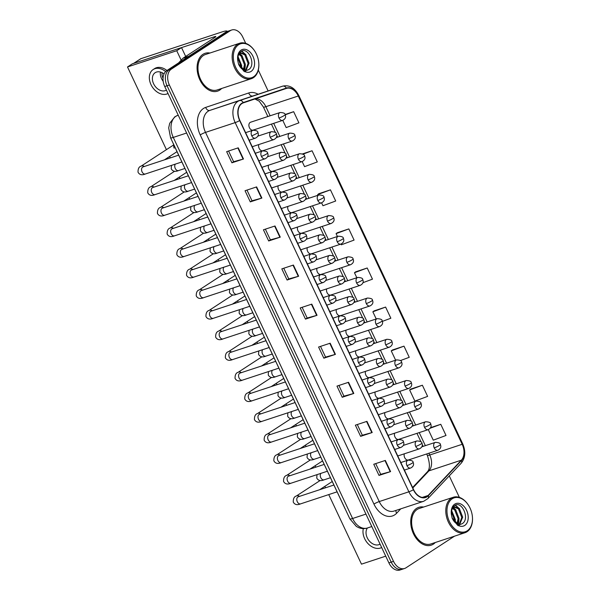 <?xml version="1.0" encoding="UTF-8"?>
<svg xmlns="http://www.w3.org/2000/svg" width="600" height="600" viewBox="0 0 600 600"><rect width="100%" height="100%" fill="white"/><g stroke="black" fill="none" stroke-linecap="round" stroke-linejoin="round"><path stroke-width="0.9" d="M253.155 130.118L282.69 120.382A4.147 2.812 71.8 0 1 278.993 118.005A4.147 2.812 71.8 0 1 279.638 112.725A4.147 2.812 71.8 0 1 280.087 112.5L250.56 122.235A4.147 2.812 71.8 0 0 250.103 122.46A4.147 2.812 71.8 0 0 249.315 127.403A4.147 2.812 71.8 0 0 253.155 130.118A4.147 2.812 71.8 0 0 253.605 129.9M394.59 433.207A4.147 2.812 71.8 0 0 395.393 437.722A4.147 2.812 71.8 0 0 398.678 439.373A4.147 2.812 71.8 0 0 399.135 439.155M384.893 412.59A4.147 2.812 71.8 0 0 385.688 417.105A4.147 2.812 71.8 0 0 388.98 418.755A4.147 2.812 71.8 0 0 389.43 418.537M375.188 391.972A4.147 2.812 71.8 0 0 375.983 396.487A4.147 2.812 71.8 0 0 379.275 398.138A4.147 2.812 71.8 0 0 379.733 397.92M365.49 371.355A4.147 2.812 71.8 0 0 366.285 375.87A4.147 2.812 71.8 0 0 369.577 377.52A4.147 2.812 71.8 0 0 370.028 377.303M355.785 350.737A4.147 2.812 71.8 0 0 356.58 355.252A4.147 2.812 71.8 0 0 359.873 356.903A4.147 2.812 71.8 0 0 360.33 356.685M346.087 330.12A4.147 2.812 71.8 0 0 346.882 334.635A4.147 2.812 71.8 0 0 350.175 336.285A4.147 2.812 71.8 0 0 350.625 336.067M336.382 309.502A4.147 2.812 71.8 0 0 337.178 314.017A4.147 2.812 71.8 0 0 340.47 315.668A4.147 2.812 71.8 0 0 340.92 315.45M326.685 288.885A4.147 2.812 71.8 0 0 327.48 293.407A4.147 2.812 71.8 0 0 330.772 295.058A4.147 2.812 71.8 0 0 331.222 294.832M316.98 268.267A4.147 2.812 71.8 0 0 317.775 272.79A4.147 2.812 71.8 0 0 321.067 274.44A4.147 2.812 71.8 0 0 321.517 274.215M307.275 247.65A4.147 2.812 71.8 0 0 308.077 252.173A4.147 2.812 71.8 0 0 311.362 253.822A4.147 2.812 71.8 0 0 311.82 253.605M297.577 227.032A4.147 2.812 71.8 0 0 298.373 231.555A4.147 2.812 71.8 0 0 301.665 233.205A4.147 2.812 71.8 0 0 302.115 232.987M287.873 206.415A4.147 2.812 71.8 0 0 288.675 210.938A4.147 2.812 71.8 0 0 291.96 212.587A4.147 2.812 71.8 0 0 292.418 212.37M278.175 185.805A4.147 2.812 71.8 0 0 278.97 190.32A4.147 2.812 71.8 0 0 282.263 191.97A4.147 2.812 71.8 0 0 282.712 191.752M268.47 165.188A4.147 2.812 71.8 0 0 269.265 169.703A4.147 2.812 71.8 0 0 272.558 171.352A4.147 2.812 71.8 0 0 273.015 171.135M258.772 144.57A4.147 2.812 71.8 0 0 259.567 149.085A4.147 2.812 71.8 0 0 262.86 150.735A4.147 2.812 71.8 0 0 263.31 150.517M404.295 453.825A4.147 2.812 71.8 0 0 405.09 458.34A4.147 2.812 71.8 0 0 408.382 459.99A4.147 2.812 71.8 0 0 408.832 459.772M345.457 509.482A12.442 8.438 -108.2 0 1 344.827 508.26L173.565 144.315A12.442 8.438 -108.2 0 1 173.025 143.04M433.388 544.11A19.913 13.5 71.8 0 0 435.285 542.505A19.913 13.5 71.8 0 1 433.388 544.11A19.913 13.5 71.8 0 1 431.213 545.16A19.913 13.5 71.8 0 0 433.388 544.11M423.6 507.045A19.913 13.5 71.8 0 0 418.748 507.338A19.913 13.5 71.8 0 0 416.572 508.388A19.913 13.5 71.8 0 0 412.763 532.14A19.913 13.5 71.8 0 0 431.213 545.16A19.913 13.5 71.8 0 1 412.763 532.14A19.913 13.5 71.8 0 1 416.572 508.388A19.913 13.5 71.8 0 1 418.748 507.338A19.913 13.5 71.8 0 1 423.6 507.045M219.743 90.09A19.913 13.5 71.8 0 0 221.64 88.485A19.913 13.5 71.8 0 1 219.743 90.09A19.913 13.5 71.8 0 1 217.567 91.14A19.913 13.5 71.8 0 0 219.743 90.09M209.955 53.025A19.913 13.5 71.8 0 0 205.103 53.318A19.913 13.5 71.8 0 0 202.928 54.36A19.913 13.5 71.8 0 0 199.118 78.12A19.913 13.5 71.8 0 0 217.567 91.14A19.913 13.5 71.8 0 1 199.118 78.12A19.913 13.5 71.8 0 1 202.928 54.36A19.913 13.5 71.8 0 1 205.103 53.318A19.913 13.5 71.8 0 1 209.955 53.025M426.87 496.522A13.275 9 -108.2 0 1 425.423 497.22A13.275 9 -108.2 0 1 413.588 489.623L239.865 120.45A13.275 9 -108.2 0 1 243.36 102.847L286.425 88.41A13.275 9 -108.2 0 1 286.455 88.395A13.275 9 -108.2 0 1 298.282 96L462.188 444.3A13.275 9 -108.2 0 1 461.355 460.17L428.115 495.472A13.275 9 -108.2 0 1 426.87 496.522M427.005 496.822A13.605 9.225 71.8 0 0 428.287 495.743L461.528 460.44A13.605 9.225 71.8 0 0 462.375 444.18L298.478 95.873A13.605 9.225 71.8 0 0 286.32 88.095L243.255 102.532A13.605 9.225 71.8 0 0 239.67 120.578L413.393 489.75A13.605 9.225 71.8 0 0 427.005 496.822M245.73 43.358L242.79 37.125A12.442 8.438 71.8 0 0 231.697 30L227.07 31.53A12.442 8.438 71.8 0 0 225.705 32.182L166.68 70.665L168.998 69.9A12.442 8.438 71.8 0 0 167.047 85.762L391.207 562.11A12.442 8.438 71.8 0 0 402.3 569.235A12.442 8.438 71.8 0 1 391.207 562.11L167.047 85.762A12.442 8.438 71.8 0 1 168.998 69.9L228.022 31.418L168.998 69.9L171.315 69.142A12.442 8.438 71.8 0 0 169.365 84.998L393.518 561.345A12.442 8.438 71.8 0 0 404.618 568.47A12.442 8.438 71.8 0 0 405.975 567.817L454.53 536.16M229.38 30.765A12.442 8.438 71.8 0 0 228.022 31.418A12.442 8.438 71.8 0 1 229.38 30.765M238.23 147.833L226.65 151.65L231.907 162.81L243.487 158.993L238.23 147.833M228.585 151.012L233.618 161.715L243.112 159.105A3.315 0.435 -25.2 0 0 243.487 158.993M233.61 161.7L231.907 162.81M256.62 186.907L245.04 190.725L250.29 201.885L261.877 198.067L256.62 186.907M246.968 190.087L252.007 200.79L261.502 198.18A3.315 0.435 -25.2 0 0 261.877 198.067M252 200.775L250.29 201.885M275.01 225.983L263.43 229.8L268.68 240.96L280.26 237.142L275.01 225.983M265.358 229.163L270.397 239.865L279.892 237.255A3.315 0.435 -25.2 0 0 280.26 237.142M270.39 239.85L268.68 240.96M293.4 265.058L281.812 268.875L287.07 280.035L298.65 276.218L293.4 265.058M283.748 268.237L288.78 278.94L298.275 276.337A3.315 0.435 -25.2 0 0 298.65 276.218M288.772 278.925L287.07 280.035M385.335 460.433L373.755 464.25L379.005 475.418L390.585 471.6L385.335 460.433M375.683 463.612L380.722 474.315L390.217 471.713A3.315 0.435 -25.2 0 0 390.585 471.6M380.715 474.308L379.005 475.418M366.945 421.357L355.365 425.175L360.623 436.342L372.202 432.525L366.945 421.357M357.293 424.537L362.332 435.24L371.827 432.638A3.315 0.435 -25.2 0 0 372.202 432.525M362.325 435.225L360.623 436.342M348.562 382.282L336.975 386.1L342.233 397.268L353.812 393.45L348.562 382.282M338.91 385.463L343.942 396.165L353.438 393.562A3.315 0.435 -25.2 0 0 353.812 393.45M343.935 396.15L342.233 397.268M330.173 343.207L318.593 347.025L323.843 358.192L335.423 354.375L330.173 343.207M320.52 346.388L325.56 357.09L335.055 354.487A3.315 0.435 -25.2 0 0 335.423 354.375M325.553 357.075L323.843 358.192M311.782 304.132L300.202 307.95L305.46 319.118L317.04 315.3L311.782 304.132M302.13 307.312L307.17 318.015L316.665 315.413A3.315 0.435 -25.2 0 0 317.04 315.3M307.163 318L305.46 319.118M459.375 497.385L449.265 475.897M268.118 90.945L258.3 70.073M231.697 30A12.442 8.438 71.8 0 0 230.34 30.652L171.315 69.142M321.577 202.822L322.95 205.733L335.692 201.007L330.442 189.84L318.877 193.695M302.175 161.587L304.56 166.657L317.303 161.933L312.053 150.765L302.528 153.907M282.772 120.352L286.17 127.583L298.92 122.858L293.663 111.69L285.067 114.525M382.365 321.382L390.855 318.233L385.605 307.072L374.04 310.92M400.38 360.593L409.245 357.308L403.987 346.147L392.423 349.995M422.377 385.222L409.635 389.947L414.885 401.107L427.627 396.382L422.377 385.222L410.812 389.07M428.295 429.607L433.275 440.183L446.018 435.465L440.768 424.298L430.575 427.658M340.98 244.058L341.332 244.808L354.082 240.083L348.825 228.915L337.26 232.77M362.94 282.69L372.465 279.157L367.215 267.998L355.65 271.845M367.215 267.998L354.465 272.722L356.827 277.733M354.465 272.722L355.748 271.77M385.605 307.072L372.855 311.798L376.23 318.96M372.855 311.798L374.138 310.853M403.987 346.147L391.245 350.873L395.632 360.195M391.245 350.873L392.52 349.928M409.635 389.947L410.91 389.002M440.768 424.298L430.222 428.205M348.825 228.915L336.082 233.64L337.425 236.498M336.082 233.64L337.358 232.695M330.442 189.84L317.692 194.565L318.022 195.263M317.692 194.565L318.975 193.62M312.053 150.765L302.955 154.14M293.663 111.69L285.21 114.825M166.68 70.665A12.442 8.438 71.8 0 0 164.738 86.52L388.89 562.875A12.442 8.438 71.8 0 0 399.982 570L404.618 568.47M227.1 31.515A16.59 2.16 -25.2 0 0 227.093 31.245A16.59 2.16 -25.2 0 0 221.678 32.047L140.895 58.68L133.695 63.367L214.478 36.742A4.147 0.54 154.8 0 1 215.835 36.54A4.147 0.54 154.8 0 1 214.972 37.35L183.165 58.095L188.835 56.22M140.422 58.988A2.078 1.5 56.9 0 1 140.64 58.8A2.078 1.5 56.9 0 1 140.895 58.68M178.605 62.895L182.97 58.252A2.078 1.41 -108.2 0 1 183.165 58.095M468.173 504.772L467.985 504.495A18.668 12.66 71.8 0 0 453.3 497.257L419.138 508.515A18.668 12.66 71.8 0 0 417.097 509.498A18.668 12.66 71.8 0 0 413.528 531.773A18.668 12.66 71.8 0 0 430.822 543.975L464.993 532.717A18.668 12.66 71.8 0 0 467.025 531.735A18.668 12.66 71.8 0 0 472.493 518.16L472.478 517.83A17.835 12.098 71.8 0 0 468.173 504.772A17.835 12.098 71.8 0 0 452.197 498.795A17.835 12.098 71.8 0 0 449.408 521.52A17.835 12.098 71.8 0 0 467.257 530.798A17.835 12.098 71.8 0 0 472.478 517.83M453.3 497.257A18.668 12.66 71.8 0 0 451.268 498.24A18.668 12.66 71.8 0 0 447.69 520.507A18.668 12.66 71.8 0 0 464.993 532.717M460.132 524.452L462.12 523.732C470.31 519.195 461.925 500.647 455.01 505.335C452.138 507.202 451.013 510.668 451.643 515.722L452.287 518.588L457.785 525.48L459.908 526.088L452.565 518.535M451.673 510.66L455.34 519.585L455.138 521.993M451.515 511.755L454.418 519.885L454.373 521.197M452.603 507.885L455.67 509.76L459.015 518.37L457.673 523.793M452.355 508.403L454.748 510.06L458.1 518.678L457.095 523.485M452.722 507.668L454.207 506.737L459.345 508.545L462.69 517.162L459.683 524.415M453.105 507.112L454.207 506.737M453.757 506.925L458.43 508.853L461.775 517.463L459.217 524.355M455.467 505.118L459.66 508.882M453.248 507.21L455.985 510.097M458.985 519.548L458.377 524.107M455.303 520.763L455.28 522.127M455.07 505.298L457.763 507.293M452.865 507.428L454.088 508.5M254.528 50.752L254.34 50.475A18.668 12.66 71.8 0 0 239.655 43.237L205.493 54.495A18.668 12.66 71.8 0 0 203.452 55.477A18.668 12.66 71.8 0 0 199.875 77.752A18.668 12.66 71.8 0 0 217.178 89.955L251.34 78.69A18.668 12.66 71.8 0 0 253.38 77.707A18.668 12.66 71.8 0 0 258.847 64.14L258.832 63.81A17.835 12.098 71.8 0 0 254.528 50.752A17.835 12.098 71.8 0 0 238.545 44.767A17.835 12.098 71.8 0 0 235.763 67.5A17.835 12.098 71.8 0 0 253.605 76.778A17.835 12.098 71.8 0 0 258.832 63.81M239.655 43.237A18.668 12.66 71.8 0 0 237.615 44.22A18.668 12.66 71.8 0 0 234.045 66.488A18.668 12.66 71.8 0 0 251.34 78.69M246.487 70.433L248.475 69.713C256.665 65.175 248.28 46.627 241.358 51.315C238.493 53.182 237.368 56.648 237.99 61.703L238.642 64.56L244.14 71.46L246.263 72.067L238.92 64.515M238.028 56.64L241.695 65.565L241.493 67.972M237.87 57.735L240.772 65.865L240.728 67.177M238.958 53.865L242.025 55.74L245.37 64.35L244.028 69.773M238.71 54.383L241.103 56.04L244.447 64.657L243.45 69.465M239.077 53.648L240.562 52.718L245.7 54.525L249.045 63.142L246.038 70.395M239.415 53.108L240.562 52.718M240.112 52.905L244.785 54.825L248.13 63.443L245.572 70.335M241.822 51.097L246.015 54.863M239.603 53.19L242.34 56.078M245.333 65.528L244.733 70.08M241.657 66.735L241.635 68.108M241.425 51.278L244.118 53.265M239.22 53.4L240.442 54.48M328.74 494.595L361.47 564.15L385.725 556.155M181.17 60.165L176.73 50.73L127.507 66.96L166.417 149.648M169.627 156.472L170.31 157.913M179.333 177.083L180.007 178.53M189.03 197.7L189.712 199.147M198.735 218.317L199.417 219.765M208.433 238.935L209.115 240.382M218.138 259.553L218.82 261M227.843 280.17L228.517 281.618M237.54 300.788L238.222 302.235M247.245 321.405L247.92 322.853M256.942 342.022L257.625 343.47M266.647 362.64L267.322 364.08M276.345 383.257L277.028 384.697M286.05 403.875L286.733 405.315M295.748 424.493L296.43 425.933M305.452 445.11L306.135 446.55M315.157 465.728L315.832 467.168M324.855 486.345L325.538 487.785M173.962 145.163A3.735 2.7 -123.1 0 0 174.172 148.208M185.692 56.445L181.53 47.602L132.308 63.825L127.507 66.96M176.73 50.73L181.53 47.602M367.447 527.977A10.373 7.5 -123.1 0 0 367.245 537.773A10.373 7.5 -123.1 0 0 380.07 544.125M363.345 528.607A14.107 10.2 -123.1 0 0 364.635 538.635A14.107 10.2 -123.1 0 0 381.66 547.515M164.032 73.905A10.373 7.5 -123.1 0 0 155.175 72.683A10.373 7.5 -123.1 0 0 153.6 83.752A10.373 7.5 -123.1 0 0 166.417 90.105M160.395 72.037A10.373 7.5 -123.1 0 0 161.52 78.593A10.373 7.5 -123.1 0 0 163.178 81.293M162.097 72.69A8.295 6 -123.1 0 0 162.968 78.113A8.295 6 -123.1 0 0 163.042 78.27M166.92 70.508A14.107 10.2 -123.1 0 0 154.575 68.617L153.135 69.555A14.107 10.2 -123.1 0 0 150.99 84.615A14.107 10.2 -123.1 0 0 168.015 93.495M165.608 71.55A14.107 10.2 -123.1 0 0 153.135 69.555M400.778 508.838L396.645 513.225A20.737 14.062 -108.2 0 1 373.942 504.082L200.22 134.91A4.147 0.54 154.8 0 1 205.515 132.39L379.237 501.562A16.59 11.25 71.8 0 0 394.028 511.065L423.675 501.293A16.59 11.25 -108.2 0 1 408.885 491.79A4.147 0.54 -25.2 0 0 413.393 489.75M200.22 134.91A20.737 14.062 -108.2 0 1 203.468 108.48A20.737 14.062 -108.2 0 1 205.68 107.407L248.745 92.963A20.737 14.062 -108.2 0 1 258.105 94.245M208.11 111.248A16.59 11.25 71.8 0 0 205.515 132.39L235.17 122.618A16.59 11.25 -108.2 0 1 239.535 100.613L282.593 86.175A16.59 11.25 -108.2 0 1 282.63 86.16L252.983 95.933A16.59 11.25 71.8 0 0 252.945 95.948L209.888 110.385A16.59 11.25 71.8 0 0 208.11 111.248M423.675 501.293L427.928 498.555A4.147 2.857 -136.7 0 0 428.287 495.743M427.928 498.555L461.168 463.245C465.405 457.92 465.908 451.425 462.683 443.768A4.147 0.54 154.8 0 1 462.375 444.18M298.478 95.873A4.147 0.54 -25.2 0 0 298.778 95.46C294.735 87.787 289.35 84.683 282.63 86.16M286.32 88.095A4.147 3.045 -108.5 0 0 282.593 86.175L252.945 95.948A4.147 3.045 71.5 0 1 248.745 92.963M461.168 463.245A4.147 2.857 -136.7 0 0 461.528 460.44M243.255 102.532A4.147 3.045 -108.5 0 0 239.535 100.613L209.888 110.385A4.147 3.045 71.5 0 1 205.68 107.407M239.67 120.578A4.147 0.54 154.8 0 1 235.17 122.618L408.885 491.79L379.237 501.562A4.147 0.54 154.8 0 0 373.942 504.082M169.365 84.998L164.738 86.52M393.518 561.345L388.89 562.875M230.34 30.652L225.705 32.182M396.645 513.225A4.147 2.857 43.3 0 1 396.007 510.412M298.282 96L265.86 106.688A13.275 9 71.8 0 0 255.435 98.797M428.115 495.472L422.213 497.423M461.355 460.17L428.933 470.857A13.275 9 71.8 0 0 429.757 454.995L428.925 453.217M412.808 487.98L428.933 470.857A7.47 5.152 43.3 0 0 427.35 471.847C430.072 469.058 430.058 463.567 427.32 455.355L426.668 453.96M462.188 444.3L429.757 454.995A7.47 0.975 154.8 0 1 427.32 455.355M425.362 445.658L419.22 432.6M415.665 425.04L409.522 411.982M405.96 404.423L399.817 391.365M396.263 383.805L390.12 370.755M386.558 363.188L380.415 350.138M376.86 342.57L370.71 329.52M367.155 321.952L361.013 308.903M357.45 301.335L351.308 288.285M347.752 280.718L341.61 267.668M338.048 260.1L331.905 247.05M328.35 239.49L322.207 226.433M318.645 218.873L312.502 205.815M308.947 198.255L302.805 185.197M299.243 177.637L293.1 164.58M289.545 157.02L283.403 143.962M279.84 136.403L273.697 123.345M270.135 115.785L265.86 106.688A7.47 0.975 154.8 0 1 263.423 107.047L259.2 101.175L254.895 98.977M311.415 304.252L316.665 315.413M329.805 343.327L335.055 354.487M348.188 382.403L353.438 393.562M366.577 421.478L371.827 432.638M384.967 460.553L390.217 471.713M293.025 265.178L298.275 276.337M274.642 226.103L279.892 237.255M256.252 187.028L261.502 198.18M237.862 147.953L243.112 159.105M170.572 137.82L168.69 127.89L169.703 123.3L174.84 116.767L177.645 115.41A8.295 6.098 -108.5 0 0 177.623 115.417A16.59 11.25 71.8 0 0 175.875 116.273A16.59 11.25 71.8 0 0 173.28 137.415L352.597 518.498A16.59 11.25 71.8 0 0 367.395 528C364.56 528.893 361.725 528.803 358.897 527.73L356.392 526.47L349.89 518.903L170.572 137.82A8.295 1.08 154.8 0 0 173.28 137.415L186.615 133.02M365.94 514.102L352.597 518.498A8.295 1.08 154.8 0 1 349.89 518.903M178.238 115.215L177.623 115.417A8.295 6.098 -108.5 0 0 177.54 115.448M406.957 465.653A4.147 2.812 71.8 0 0 410.655 468.03C413.362 466.575 414.18 464.67 413.107 462.322A4.147 0.54 154.8 0 1 412.252 463.132A4.147 0.54 -25.2 0 1 406.957 465.653A4.147 2.812 71.8 0 1 407.603 460.365A4.147 2.812 71.8 0 1 408.06 460.147C411.555 460.305 413.235 461.025 413.107 462.322M297.623 497.168L298.282 496.77A3.735 2.535 71.8 0 0 297.87 496.965A3.735 2.535 71.8 0 0 297.195 501.51A3.735 2.535 71.8 0 0 300.615 503.857C297.165 505.305 294.712 504.713 293.265 502.08C293.168 498.615 294.218 496.575 296.423 495.967A3.735 2.7 56.9 0 1 299.543 496.357M415.732 446.46A4.147 2.812 71.8 0 0 419.438 448.83C422.145 447.382 422.963 445.478 421.89 443.13A4.147 0.54 154.8 0 1 421.028 443.94A4.147 0.54 -25.2 0 1 415.732 446.46A4.147 2.812 71.8 0 1 416.385 441.173A4.147 2.812 71.8 0 1 416.835 440.955C420.33 441.105 422.018 441.832 421.89 443.13M320.88 473.37A3.735 2.535 71.8 0 0 320.685 477.465A3.735 2.535 71.8 0 0 324.105 479.82C320.655 481.268 318.202 480.675 316.755 478.043L316.995 474.645M434.22 447.877A4.147 2.812 71.8 0 0 437.918 450.255C440.625 448.8 441.442 446.903 440.37 444.548A4.147 0.54 154.8 0 1 439.515 445.365A4.147 0.54 -25.2 0 1 434.22 447.877A4.147 2.812 71.8 0 1 434.865 442.597A4.147 2.812 71.8 0 1 435.315 442.38C438.81 442.53 440.498 443.257 440.37 444.548M397.252 445.035A4.147 2.812 71.8 0 0 400.957 447.412C403.665 445.957 404.482 444.053 403.41 441.705A4.147 0.54 154.8 0 1 402.548 442.515A4.147 0.54 -25.2 0 1 397.252 445.035A4.147 2.812 71.8 0 1 397.905 439.748A4.147 2.812 71.8 0 1 398.355 439.53C401.85 439.688 403.537 440.408 403.41 441.705M287.918 476.55L288.577 476.153A3.735 2.535 71.8 0 0 288.173 476.347A3.735 2.535 71.8 0 0 287.49 480.893A3.735 2.535 71.8 0 0 290.918 483.248C287.468 484.688 285.015 484.095 283.567 481.463C283.462 477.998 284.513 475.957 286.718 475.35A3.735 2.7 56.9 0 1 289.837 475.74M387.555 424.418A4.147 2.812 71.8 0 0 391.252 426.795C393.96 425.34 394.778 423.435 393.705 421.088A4.147 0.54 154.8 0 1 392.85 421.897A4.147 0.54 -25.2 0 1 387.555 424.418A4.147 2.812 71.8 0 1 388.2 419.13A4.147 2.812 71.8 0 1 388.658 418.912C392.145 419.07 393.832 419.79 393.705 421.088M278.22 455.933L278.88 455.535A3.735 2.535 71.8 0 0 278.468 455.73A3.735 2.535 71.8 0 0 277.793 460.275A3.735 2.535 71.8 0 0 281.212 462.63C277.763 464.077 275.31 463.485 273.862 460.853C273.765 457.38 274.815 455.34 277.013 454.732A3.735 2.7 56.9 0 1 280.132 455.123M377.85 403.8A4.147 2.812 71.8 0 0 381.548 406.178C384.263 404.722 385.08 402.825 384.007 400.47A4.147 0.54 154.8 0 1 383.145 401.28A4.147 0.54 -25.2 0 1 377.85 403.8A4.147 2.812 71.8 0 1 378.502 398.513A4.147 2.812 71.8 0 1 378.952 398.295C382.447 398.452 384.127 399.18 384.007 400.47M268.515 435.315L269.175 434.918A3.735 2.535 71.8 0 0 268.77 435.112A3.735 2.535 71.8 0 0 268.087 439.658A3.735 2.535 71.8 0 0 271.515 442.013C268.058 443.46 265.612 442.868 264.165 440.235C264.06 436.763 265.11 434.722 267.315 434.115A3.735 2.7 56.9 0 1 270.435 434.505M368.153 383.183A4.147 2.812 71.8 0 0 371.85 385.56C374.558 384.105 375.375 382.207 374.303 379.853A4.147 0.54 154.8 0 1 373.447 380.663A4.147 0.54 -25.2 0 1 368.153 383.183A4.147 2.812 71.8 0 1 368.798 377.895A4.147 2.812 71.8 0 1 369.255 377.678C372.743 377.835 374.43 378.562 374.303 379.853M258.81 414.697L259.478 414.3A3.735 2.535 71.8 0 0 259.065 414.495A3.735 2.535 71.8 0 0 258.39 419.04A3.735 2.535 71.8 0 0 261.81 421.395C258.36 422.842 255.907 422.25 254.46 419.618C254.355 416.145 255.413 414.105 257.61 413.498A3.735 2.7 56.9 0 1 260.73 413.888M406.035 425.842A4.147 2.812 71.8 0 0 409.732 428.213C412.44 426.765 413.257 424.86 412.185 422.513A4.147 0.54 154.8 0 1 411.33 423.322A4.147 0.54 -25.2 0 1 406.035 425.842A4.147 2.812 71.8 0 1 406.68 420.555A4.147 2.812 71.8 0 1 407.138 420.338C410.625 420.495 412.312 421.215 412.185 422.513M311.183 452.752A3.735 2.535 71.8 0 0 310.98 456.847A3.735 2.535 71.8 0 0 314.4 459.202C310.95 460.65 308.498 460.058 307.05 457.425L307.29 454.028M396.33 405.225A4.147 2.812 71.8 0 0 400.028 407.603C402.743 406.147 403.56 404.243 402.487 401.895A4.147 0.54 154.8 0 1 401.625 402.705A4.147 0.54 -25.2 0 1 396.33 405.225A4.147 2.812 71.8 0 1 396.982 399.938A4.147 2.812 71.8 0 1 397.433 399.72C400.928 399.877 402.607 400.597 402.487 401.895M301.478 432.135A3.735 2.535 71.8 0 0 301.282 436.23A3.735 2.535 71.8 0 0 304.702 438.585C301.252 440.033 298.8 439.44 297.353 436.808L297.593 433.418M386.632 384.607A4.147 2.812 71.8 0 0 390.33 386.985C393.037 385.53 393.855 383.625 392.783 381.278A4.147 0.54 154.8 0 1 391.928 382.087A4.147 0.54 -25.2 0 1 386.632 384.607A4.147 2.812 71.8 0 1 387.278 379.32A4.147 2.812 71.8 0 1 387.735 379.103C391.222 379.26 392.91 379.98 392.783 381.278M291.78 411.518A3.735 2.535 71.8 0 0 291.577 415.62A3.735 2.535 71.8 0 0 294.998 417.967C291.548 419.415 289.095 418.822 287.647 416.19L287.888 412.8M214.478 36.742L214.815 37.455M188.52 56.422L182.97 58.252M459.908 526.088A11.865 8.047 71.8 0 0 464.737 525.442A11.865 8.047 71.8 0 0 466.59 510.322A11.865 8.047 71.8 0 0 454.717 504.15A11.865 8.047 71.8 0 0 451.643 515.722M451.957 517.38A9.375 6.36 71.8 0 0 459.653 524.49M246.263 72.067A11.865 8.047 71.8 0 0 251.085 71.422A11.865 8.047 71.8 0 0 252.945 56.295A11.865 8.047 71.8 0 0 241.065 50.13A11.865 8.047 71.8 0 0 237.99 61.703M238.305 63.36A9.375 6.36 71.8 0 0 246.007 70.47M358.447 362.565A4.147 2.812 71.8 0 0 362.145 364.942C364.86 363.487 365.678 361.59 364.605 359.235A4.147 0.54 154.8 0 1 363.743 360.045A4.147 0.54 -25.2 0 1 358.447 362.565A4.147 2.812 71.8 0 1 359.1 357.278A4.147 2.812 71.8 0 1 359.55 357.06C363.045 357.218 364.725 357.945 364.605 359.235M249.112 394.08L249.772 393.683A3.735 2.535 71.8 0 0 249.368 393.877A3.735 2.535 71.8 0 0 248.685 398.423A3.735 2.535 71.8 0 0 252.112 400.778C248.655 402.225 246.21 401.632 244.755 399C244.657 395.528 245.708 393.487 247.913 392.88A3.735 2.7 56.9 0 1 251.032 393.27M348.75 341.947A4.147 2.812 71.8 0 0 352.447 344.325C355.155 342.87 355.972 340.972 354.9 338.618A4.147 0.54 154.8 0 1 354.045 339.428A4.147 0.54 -25.2 0 1 348.75 341.947A4.147 2.812 71.8 0 1 349.395 336.668A4.147 2.812 71.8 0 1 349.845 336.442C353.34 336.6 355.028 337.327 354.9 338.618M239.407 373.462L240.067 373.065A3.735 2.535 71.8 0 0 239.663 373.26A3.735 2.535 71.8 0 0 238.987 377.805A3.735 2.535 71.8 0 0 242.407 380.16C238.958 381.608 236.505 381.015 235.058 378.382C234.952 374.91 236.002 372.87 238.208 372.263A3.735 2.7 56.9 0 1 241.327 372.653M339.045 321.33A4.147 2.812 71.8 0 0 342.743 323.707C345.45 322.252 346.275 320.355 345.202 318A4.147 0.54 154.8 0 1 344.34 318.817A4.147 0.54 -25.2 0 1 339.045 321.33A4.147 2.812 71.8 0 1 339.697 316.05A4.147 2.812 71.8 0 1 340.147 315.825C343.642 315.983 345.322 316.71 345.202 318M229.71 352.845L230.37 352.447A3.735 2.535 71.8 0 0 229.965 352.65A3.735 2.535 71.8 0 0 229.282 357.188A3.735 2.535 71.8 0 0 232.71 359.543C229.252 360.99 226.8 360.397 225.353 357.765C225.255 354.293 226.305 352.252 228.51 351.645A3.735 2.7 56.9 0 1 231.63 352.035M376.928 363.99A4.147 2.812 71.8 0 0 380.625 366.368C383.34 364.913 384.158 363.007 383.085 360.66A4.147 0.54 154.8 0 1 382.222 361.47A4.147 0.54 -25.2 0 1 376.928 363.99A4.147 2.812 71.8 0 1 377.58 358.702A4.147 2.812 71.8 0 1 378.03 358.485C381.525 358.642 383.205 359.362 383.085 360.66M282.075 390.9A3.735 2.535 71.8 0 0 281.873 395.002A3.735 2.535 71.8 0 0 285.3 397.35C281.85 398.798 279.397 398.205 277.95 395.572L278.19 392.183M367.23 343.373A4.147 2.812 71.8 0 0 370.928 345.75C373.635 344.295 374.452 342.39 373.38 340.043A4.147 0.54 154.8 0 1 372.525 340.853A4.147 0.54 -25.2 0 1 367.23 343.373A4.147 2.812 71.8 0 1 367.875 338.085A4.147 2.812 71.8 0 1 368.332 337.868C371.82 338.025 373.507 338.745 373.38 340.043M272.377 370.282A3.735 2.535 71.8 0 0 272.175 374.385A3.735 2.535 71.8 0 0 275.595 376.733C272.145 378.18 269.692 377.587 268.245 374.955L268.485 371.565M357.525 322.755A4.147 2.812 71.8 0 0 361.222 325.132C363.938 323.678 364.755 321.772 363.683 319.425A4.147 0.54 154.8 0 1 362.82 320.235A4.147 0.54 -25.2 0 1 357.525 322.755A4.147 2.812 71.8 0 1 358.178 317.468A4.147 2.812 71.8 0 1 358.627 317.25C362.123 317.407 363.803 318.127 363.683 319.425M262.673 349.665A3.735 2.535 71.8 0 0 262.47 353.767A3.735 2.535 71.8 0 0 265.897 356.115C262.44 357.562 259.995 356.97 258.54 354.337L258.788 350.947M329.347 300.712A4.147 2.812 71.8 0 0 333.045 303.09C335.752 301.635 336.57 299.737 335.498 297.382A4.147 0.54 154.8 0 1 334.642 298.2A4.147 0.54 -25.2 0 1 329.347 300.712A4.147 2.812 71.8 0 1 329.993 295.433A4.147 2.812 71.8 0 1 330.442 295.215C333.938 295.365 335.625 296.093 335.498 297.382M220.005 332.228L220.665 331.83A3.735 2.535 71.8 0 0 220.26 332.032A3.735 2.535 71.8 0 0 219.585 336.57A3.735 2.535 71.8 0 0 223.005 338.925C219.555 340.373 217.103 339.78 215.655 337.147C215.55 333.675 216.6 331.635 218.805 331.028A3.735 2.7 56.9 0 1 221.925 331.418M319.642 280.095A4.147 2.812 71.8 0 0 323.34 282.472C326.048 281.017 326.865 279.12 325.793 276.765A4.147 0.54 154.8 0 1 324.938 277.582A4.147 0.54 -25.2 0 1 319.642 280.095A4.147 2.812 71.8 0 1 320.288 274.815A4.147 2.812 71.8 0 1 320.745 274.597C324.24 274.748 325.92 275.475 325.793 276.765M210.308 311.61L210.968 311.212A3.735 2.535 71.8 0 0 210.555 311.415A3.735 2.535 71.8 0 0 209.88 315.96A3.735 2.535 71.8 0 0 213.3 318.308C209.85 319.755 207.397 319.163 205.95 316.53C205.853 313.058 206.903 311.017 209.108 310.418A3.735 2.7 56.9 0 1 212.228 310.8M309.938 259.485A4.147 2.812 71.8 0 0 313.642 261.855C316.35 260.407 317.168 258.502 316.095 256.147A4.147 0.54 154.8 0 1 315.233 256.965A4.147 0.54 -25.2 0 1 309.938 259.485A4.147 2.812 71.8 0 1 310.59 254.197A4.147 2.812 71.8 0 1 311.04 253.98C314.535 254.13 316.222 254.858 316.095 256.147M200.603 290.993L201.263 290.603A3.735 2.535 71.8 0 0 200.858 290.798A3.735 2.535 71.8 0 0 200.183 295.343A3.735 2.535 71.8 0 0 203.603 297.69C200.153 299.138 197.7 298.545 196.252 295.913C196.147 292.44 197.197 290.4 199.403 289.8A3.735 2.7 56.9 0 1 202.522 290.183M300.24 238.868A4.147 2.812 71.8 0 0 303.938 241.237C306.645 239.79 307.462 237.885 306.39 235.538A4.147 0.54 154.8 0 1 305.535 236.347A4.147 0.54 -25.2 0 1 300.24 238.868A4.147 2.812 71.8 0 1 300.885 233.58A4.147 2.812 71.8 0 1 301.343 233.362C304.83 233.513 306.517 234.24 306.39 235.538M190.905 270.375L191.565 269.985A3.735 2.535 71.8 0 0 191.153 270.18A3.735 2.535 71.8 0 0 190.477 274.725A3.735 2.535 71.8 0 0 193.897 277.072C190.447 278.52 187.995 277.928 186.547 275.295C186.45 271.822 187.5 269.782 189.697 269.183A3.735 2.7 56.9 0 1 192.817 269.565M290.535 218.25A4.147 2.812 71.8 0 0 294.233 220.62C296.947 219.173 297.765 217.267 296.692 214.92A4.147 0.54 154.8 0 1 295.83 215.73A4.147 0.54 -25.2 0 1 290.535 218.25A4.147 2.812 71.8 0 1 291.188 212.962A4.147 2.812 71.8 0 1 291.638 212.745C295.132 212.895 296.812 213.623 296.692 214.92M181.2 249.757L181.86 249.368A3.735 2.535 71.8 0 0 181.455 249.562A3.735 2.535 71.8 0 0 180.773 254.108A3.735 2.535 71.8 0 0 184.2 256.455C180.743 257.903 178.297 257.31 176.85 254.678C176.745 251.205 177.795 249.165 180 248.565A3.735 2.7 56.9 0 1 183.12 248.947M347.827 302.138A4.147 2.812 71.8 0 0 351.525 304.515C354.233 303.06 355.05 301.163 353.978 298.808A4.147 0.54 154.8 0 1 353.123 299.618A4.147 0.54 -25.2 0 1 347.827 302.138A4.147 2.812 71.8 0 1 348.472 296.85A4.147 2.812 71.8 0 1 348.923 296.632C352.418 296.79 354.105 297.517 353.978 298.808M252.968 329.048A3.735 2.535 71.8 0 0 252.772 333.15A3.735 2.535 71.8 0 0 256.192 335.498C252.743 336.945 250.29 336.353 248.843 333.72L249.083 330.33M338.123 281.52A4.147 2.812 71.8 0 0 341.82 283.897C344.528 282.442 345.353 280.545 344.272 278.19A4.147 0.54 154.8 0 1 343.418 279A4.147 0.54 -25.2 0 1 338.123 281.52A4.147 2.812 71.8 0 1 338.775 276.233A4.147 2.812 71.8 0 1 339.225 276.015C342.72 276.173 344.4 276.9 344.272 278.19M243.27 308.43A3.735 2.535 71.8 0 0 243.067 312.532A3.735 2.535 71.8 0 0 246.495 314.88C243.038 316.327 240.593 315.735 239.138 313.103L239.385 309.712M328.418 260.903A4.147 2.812 71.8 0 0 332.123 263.28C334.83 261.825 335.647 259.928 334.575 257.572A4.147 0.54 154.8 0 1 333.712 258.382A4.147 0.54 -25.2 0 1 328.418 260.903A4.147 2.812 71.8 0 1 329.07 255.615A4.147 2.812 71.8 0 1 329.52 255.397C333.015 255.555 334.702 256.282 334.575 257.572M233.565 287.812A3.735 2.535 71.8 0 0 233.37 291.915A3.735 2.535 71.8 0 0 236.79 294.263C233.34 295.71 230.888 295.118 229.44 292.485L229.68 289.095M318.72 240.285A4.147 2.812 71.8 0 0 322.418 242.663C325.125 241.208 325.942 239.31 324.87 236.955A4.147 0.54 154.8 0 1 324.015 237.765A4.147 0.54 -25.2 0 1 318.72 240.285A4.147 2.812 71.8 0 1 319.365 235.005A4.147 2.812 71.8 0 1 319.822 234.78C323.31 234.938 324.998 235.665 324.87 236.955M223.868 267.195A3.735 2.535 71.8 0 0 223.665 271.298A3.735 2.535 71.8 0 0 227.093 273.645C223.635 275.093 221.183 274.5 219.735 271.868L219.975 268.478M309.015 219.667A4.147 2.812 71.8 0 0 312.712 222.045C315.428 220.59 316.245 218.692 315.173 216.337A4.147 0.54 154.8 0 1 314.31 217.155A4.147 0.54 -25.2 0 1 309.015 219.667A4.147 2.812 71.8 0 1 309.668 214.388A4.147 2.812 71.8 0 1 310.118 214.163C313.612 214.32 315.293 215.048 315.173 216.337M214.163 246.577A3.735 2.535 71.8 0 0 213.968 250.68A3.735 2.535 71.8 0 0 217.388 253.028C213.938 254.475 211.485 253.882 210.038 251.25L210.278 247.86M280.837 197.632A4.147 2.812 71.8 0 0 284.535 200.002C287.243 198.555 288.06 196.65 286.987 194.303A4.147 0.54 154.8 0 1 286.132 195.112A4.147 0.54 -25.2 0 1 280.837 197.632A4.147 2.812 71.8 0 1 281.483 192.345A4.147 2.812 71.8 0 1 281.94 192.127C285.428 192.285 287.115 193.005 286.987 194.303M171.495 229.14L172.163 228.75A3.735 2.535 71.8 0 0 171.75 228.945A3.735 2.535 71.8 0 0 171.075 233.49A3.735 2.535 71.8 0 0 174.495 235.837C171.045 237.285 168.593 236.692 167.145 234.06C167.04 230.587 168.097 228.555 170.295 227.947A3.735 2.7 56.9 0 1 173.415 228.33M271.132 177.015A4.147 2.812 71.8 0 0 274.83 179.392C277.545 177.938 278.362 176.032 277.29 173.685A4.147 0.54 154.8 0 1 276.428 174.495A4.147 0.54 -25.2 0 1 271.132 177.015A4.147 2.812 71.8 0 1 271.785 171.727A4.147 2.812 71.8 0 1 272.235 171.51C275.73 171.667 277.41 172.387 277.29 173.685M161.797 208.522L162.458 208.132A3.735 2.535 71.8 0 0 162.053 208.327A3.735 2.535 71.8 0 0 161.37 212.873A3.735 2.535 71.8 0 0 164.797 215.22C161.34 216.667 158.895 216.075 157.44 213.442C157.343 209.97 158.392 207.938 160.597 207.33A3.735 2.7 56.9 0 1 163.718 207.712M261.435 156.398A4.147 2.812 71.8 0 0 265.132 158.775C267.84 157.32 268.657 155.415 267.585 153.067A4.147 0.54 154.8 0 1 266.73 153.877A4.147 0.54 -25.2 0 1 261.435 156.398A4.147 2.812 71.8 0 1 262.08 151.11A4.147 2.812 71.8 0 1 262.53 150.892C266.025 151.05 267.712 151.77 267.585 153.067M152.093 187.913L152.752 187.515A3.735 2.535 71.8 0 0 152.347 187.71A3.735 2.535 71.8 0 0 151.672 192.255A3.735 2.535 71.8 0 0 155.093 194.603C151.642 196.05 149.19 195.458 147.743 192.825C147.637 189.352 148.695 187.32 150.892 186.712A3.735 2.7 56.9 0 1 154.012 187.102M251.73 135.78A4.147 2.812 71.8 0 0 255.428 138.157C258.142 136.703 258.96 134.797 257.888 132.45A4.147 0.54 154.8 0 1 257.025 133.26A4.147 0.54 -25.2 0 1 251.73 135.78A4.147 2.812 71.8 0 1 252.382 130.493A4.147 2.812 71.8 0 1 252.833 130.275C256.327 130.433 258.007 131.153 257.888 132.45M142.395 167.295L143.055 166.898A3.735 2.535 71.8 0 0 142.65 167.093A3.735 2.535 71.8 0 0 141.968 171.637A3.735 2.535 71.8 0 0 145.395 173.985C141.938 175.433 139.493 174.84 138.038 172.208C137.94 168.743 138.99 166.703 141.195 166.095A3.735 2.7 56.9 0 1 144.315 166.485M299.317 199.05A4.147 2.812 71.8 0 0 303.015 201.428C305.722 199.972 306.54 198.075 305.468 195.72A4.147 0.54 154.8 0 1 304.612 196.538A4.147 0.54 -25.2 0 1 299.317 199.05A4.147 2.812 71.8 0 1 299.962 193.77A4.147 2.812 71.8 0 1 300.42 193.553C303.907 193.702 305.595 194.43 305.468 195.72M204.465 225.96A3.735 2.535 71.8 0 0 204.263 230.062A3.735 2.535 71.8 0 0 207.683 232.417C204.233 233.858 201.78 233.265 200.333 230.632L200.572 227.243M289.612 178.433A4.147 2.812 71.8 0 0 293.31 180.81C296.025 179.355 296.843 177.458 295.77 175.102A4.147 0.54 154.8 0 1 294.907 175.92A4.147 0.54 -25.2 0 1 289.612 178.433A4.147 2.812 71.8 0 1 290.265 173.153A4.147 2.812 71.8 0 1 290.715 172.935C294.21 173.085 295.89 173.812 295.77 175.102M194.76 205.343A3.735 2.535 71.8 0 0 194.558 209.445A3.735 2.535 71.8 0 0 197.985 211.8C194.535 213.248 192.083 212.655 190.635 210.022L190.875 206.625M279.915 157.822A4.147 2.812 71.8 0 0 283.612 160.192C286.32 158.745 287.138 156.84 286.065 154.485A4.147 0.54 154.8 0 1 285.21 155.303A4.147 0.54 -25.2 0 1 279.915 157.822A4.147 2.812 71.8 0 1 280.56 152.535A4.147 2.812 71.8 0 1 281.017 152.317C284.505 152.468 286.192 153.195 286.065 154.485M185.062 184.725A3.735 2.535 71.8 0 0 184.86 188.828A3.735 2.535 71.8 0 0 188.28 191.183C184.83 192.63 182.377 192.038 180.93 189.405L181.17 186.007M270.21 137.205A4.147 2.812 71.8 0 0 273.907 139.575C276.623 138.127 277.44 136.222 276.368 133.875A4.147 0.54 154.8 0 1 275.505 134.685A4.147 0.54 -25.2 0 1 270.21 137.205A4.147 2.812 71.8 0 1 270.862 131.917A4.147 2.812 71.8 0 1 271.312 131.7C274.808 131.85 276.487 132.578 276.368 133.875M175.358 164.108A3.735 2.535 71.8 0 0 175.155 168.21A3.735 2.535 71.8 0 0 178.583 170.565C175.125 172.012 172.68 171.42 171.233 168.788L171.472 165.39M424.515 427.26A4.147 2.812 71.8 0 0 428.213 429.638C430.92 428.183 431.737 426.285 430.665 423.93A4.147 0.54 154.8 0 1 429.81 424.748A4.147 0.54 -25.2 0 1 424.515 427.26A4.147 2.812 71.8 0 1 425.16 421.98A4.147 2.812 71.8 0 1 425.618 421.763C429.112 421.912 430.793 422.64 430.665 423.93M414.81 406.65A4.147 2.812 71.8 0 0 418.515 409.02C421.222 407.572 422.04 405.668 420.967 403.312A4.147 0.54 154.8 0 1 420.105 404.13A4.147 0.54 -25.2 0 1 414.81 406.65A4.147 2.812 71.8 0 1 415.463 401.362A4.147 2.812 71.8 0 1 415.912 401.145C419.408 401.295 421.088 402.022 420.967 403.312M405.112 386.033A4.147 2.812 71.8 0 0 408.81 388.403C411.518 386.955 412.335 385.05 411.263 382.702A4.147 0.54 154.8 0 1 410.408 383.513A4.147 0.54 -25.2 0 1 405.112 386.033A4.147 2.812 71.8 0 1 405.757 380.745A4.147 2.812 71.8 0 1 406.215 380.528C409.702 380.678 411.39 381.405 411.263 382.702M395.408 365.415A4.147 2.812 71.8 0 0 399.105 367.785C401.82 366.337 402.638 364.433 401.565 362.085A4.147 0.54 154.8 0 1 400.702 362.895A4.147 0.54 -25.2 0 1 395.408 365.415A4.147 2.812 71.8 0 1 396.06 360.127A4.147 2.812 71.8 0 1 396.51 359.91C400.005 360.06 401.685 360.788 401.565 362.085M385.71 344.798A4.147 2.812 71.8 0 0 389.408 347.168C392.115 345.72 392.933 343.815 391.86 341.468A4.147 0.54 154.8 0 1 391.005 342.278A4.147 0.54 -25.2 0 1 385.71 344.798A4.147 2.812 71.8 0 1 386.355 339.51A4.147 2.812 71.8 0 1 386.812 339.293C390.3 339.442 391.987 340.17 391.86 341.468M376.005 324.18A4.147 2.812 71.8 0 0 379.702 326.55C382.418 325.103 383.235 323.197 382.163 320.85A4.147 0.54 154.8 0 1 381.3 321.66A4.147 0.54 -25.2 0 1 376.005 324.18A4.147 2.812 71.8 0 1 376.657 318.892A4.147 2.812 71.8 0 1 377.108 318.675C380.603 318.832 382.282 319.553 382.163 320.85M366.308 303.562A4.147 2.812 71.8 0 0 370.005 305.94C372.712 304.485 373.53 302.58 372.457 300.233A4.147 0.54 154.8 0 1 371.603 301.043A4.147 0.54 -25.2 0 1 366.308 303.562A4.147 2.812 71.8 0 1 366.952 298.275A4.147 2.812 71.8 0 1 367.403 298.058C370.897 298.215 372.585 298.935 372.457 300.233M356.603 282.945A4.147 2.812 71.8 0 0 360.3 285.322C363.007 283.868 363.832 281.962 362.752 279.615A4.147 0.54 154.8 0 1 361.897 280.425A4.147 0.54 -25.2 0 1 356.603 282.945A4.147 2.812 71.8 0 1 357.255 277.657A4.147 2.812 71.8 0 1 357.705 277.44C361.2 277.597 362.88 278.317 362.752 279.615M346.905 262.327A4.147 2.812 71.8 0 0 350.603 264.705C353.31 263.25 354.127 261.345 353.055 258.998A4.147 0.54 154.8 0 1 352.2 259.808A4.147 0.54 -25.2 0 1 346.905 262.327A4.147 2.812 71.8 0 1 347.55 257.04A4.147 2.812 71.8 0 1 348 256.822C351.495 256.98 353.183 257.7 353.055 258.998M337.2 241.71A4.147 2.812 71.8 0 0 340.897 244.087C343.605 242.632 344.423 240.728 343.35 238.38A4.147 0.54 154.8 0 1 342.495 239.19A4.147 0.54 -25.2 0 1 337.2 241.71A4.147 2.812 71.8 0 1 337.845 236.423A4.147 2.812 71.8 0 1 338.303 236.205C341.798 236.362 343.478 237.083 343.35 238.38M327.495 221.093A4.147 2.812 71.8 0 0 331.2 223.47C333.907 222.015 334.725 220.11 333.653 217.763A4.147 0.54 154.8 0 1 332.79 218.572A4.147 0.54 -25.2 0 1 327.495 221.093A4.147 2.812 71.8 0 1 328.147 215.805A4.147 2.812 71.8 0 1 328.597 215.587C332.093 215.745 333.78 216.465 333.653 217.763M317.798 200.475A4.147 2.812 71.8 0 0 321.495 202.853C324.202 201.397 325.02 199.5 323.947 197.145A4.147 0.54 154.8 0 1 323.093 197.955A4.147 0.54 -25.2 0 1 317.798 200.475A4.147 2.812 71.8 0 1 318.442 195.188A4.147 2.812 71.8 0 1 318.9 194.97C322.388 195.127 324.075 195.855 323.947 197.145M308.093 179.858A4.147 2.812 71.8 0 0 311.79 182.235C314.505 180.78 315.322 178.882 314.25 176.528A4.147 0.54 154.8 0 1 313.388 177.337A4.147 0.54 -25.2 0 1 308.093 179.858A4.147 2.812 71.8 0 1 308.745 174.57A4.147 2.812 71.8 0 1 309.195 174.352C312.69 174.51 314.37 175.238 314.25 176.528M298.395 159.24A4.147 2.812 71.8 0 0 302.093 161.618C304.8 160.163 305.618 158.265 304.545 155.91A4.147 0.54 154.8 0 1 303.69 156.72A4.147 0.54 -25.2 0 1 298.395 159.24A4.147 2.812 71.8 0 1 299.04 153.953A4.147 2.812 71.8 0 1 299.498 153.735C302.985 153.892 304.673 154.62 304.545 155.91M288.69 138.623A4.147 2.812 71.8 0 0 292.388 141C295.103 139.545 295.92 137.648 294.847 135.292A4.147 0.54 154.8 0 1 293.985 136.102A4.147 0.54 -25.2 0 1 288.69 138.623A4.147 2.812 71.8 0 1 289.343 133.343A4.147 2.812 71.8 0 1 289.793 133.118C293.288 133.275 294.968 134.002 294.847 135.292M278.993 118.005A4.147 0.54 -25.2 0 0 284.288 115.493A4.147 0.54 154.8 0 0 285.142 114.675C286.215 117.03 285.397 118.927 282.69 120.382M462.683 443.768L298.778 95.46M423.105 446.4L422.272 444.638M420.975 441.87L416.963 433.35M413.408 425.783L412.575 424.02M411.27 421.252L407.265 412.732M403.702 405.165L402.87 403.403M401.572 400.635L397.56 392.115M394.005 384.548L393.173 382.785M391.868 380.017L387.862 371.498M384.3 363.93L383.468 362.168M382.17 359.4L378.157 350.88M374.603 343.312L373.77 341.55M372.465 338.782L368.452 330.263M364.897 322.702L364.065 320.933M362.767 318.165L358.755 309.645M355.192 302.085L354.368 300.315M353.062 297.548L349.05 289.028M345.495 281.468L344.663 279.697M343.358 276.93L339.353 268.41M335.79 260.85L334.957 259.08M333.66 256.312L329.647 247.792M326.093 240.233L325.26 238.462M323.955 235.695L319.95 227.175M316.388 219.615L315.555 217.845M314.257 215.077L310.245 206.558M306.69 198.998L305.858 197.228M304.553 194.468L300.548 185.94M296.985 178.38L296.153 176.61M294.855 173.85L290.843 165.322M287.288 157.762L286.455 155.993M285.15 153.233L281.138 144.705M277.582 137.145L276.75 135.375M275.452 132.615L271.44 124.087M267.877 116.528L263.423 107.047M412.597 487.515L427.35 471.847M367.395 528L371.798 526.545M337.103 491.835L300.615 503.857M404.393 470.092L410.655 468.03M296.423 495.967L320.115 480.518M333.892 485.033L298.282 496.77M400.838 462.533L408.06 460.147M319.68 489.713L332.243 481.522M330.457 477.728L324.105 479.82M397.755 455.978L419.438 448.83M403.32 445.41L416.835 440.955M408.382 459.99L437.918 450.255M421.8 446.827L435.315 442.38M327.397 471.217L290.918 483.248M394.695 449.475L400.957 447.412M286.718 475.35L310.418 459.9M324.195 464.415L288.577 476.153M391.132 441.915L398.355 439.53M309.983 469.095L322.545 460.905M317.692 450.6L281.212 462.63M384.99 428.857L391.252 426.795M277.013 454.732L300.712 439.283M314.49 443.798L278.88 455.535M381.435 421.298L388.658 418.912M300.278 448.485L312.84 440.287M307.995 429.982L271.515 442.013M375.293 408.24L381.548 406.178M267.315 434.115L291.015 418.665M304.793 423.18L269.175 434.918M371.73 400.68L378.952 398.295M290.572 427.868L303.142 419.67M298.29 409.365L261.81 421.395M365.587 387.623L371.85 385.56M257.61 413.498L281.31 398.048M295.087 402.562L259.478 414.3M362.032 380.062L369.255 377.678M280.875 407.25L293.438 399.053M320.76 457.11L314.4 459.202M388.05 435.36L409.732 428.213M393.623 424.793L407.138 420.338M311.055 436.493L304.702 438.585M378.353 414.743L400.028 407.603M383.918 404.175L397.433 399.72M301.35 415.875L294.998 417.967M368.647 394.125L390.33 386.985M374.22 383.558L387.735 379.103M133.56 63.412L140.64 58.8M460.793 524.31L458.445 524.13M247.147 70.29L244.792 70.11M288.593 388.748L252.112 400.778M355.882 367.005L362.145 364.942M247.913 392.88L271.612 377.43M285.39 381.945L249.772 393.683M352.327 359.445L359.55 357.06M271.17 386.632L283.74 378.435M278.888 368.138L242.407 380.16M346.185 346.388L352.447 344.325M238.208 372.263L261.907 356.812M275.685 361.327L240.067 373.065M342.623 338.827L349.845 336.442M261.472 366.015L274.035 357.825M269.19 347.52L232.71 359.543M336.48 325.77L342.743 323.707M228.51 351.645L252.202 336.195M265.987 340.71L230.37 352.447M332.925 318.21L340.147 315.825M251.767 345.397L264.337 337.207M291.653 395.257L285.3 397.35M358.95 373.515L380.625 366.368M364.515 362.94L378.03 358.485M281.947 374.64L275.595 376.733M349.245 352.897L370.928 345.75M354.817 342.322L368.332 337.868M272.25 354.022L265.897 356.115M339.54 332.28L361.222 325.132M345.112 321.705L358.627 317.25M259.485 326.903L223.005 338.925M326.782 305.153L333.045 303.09M218.805 331.028L242.505 315.577M256.282 320.093L220.665 331.83M323.22 297.593L330.442 295.215M242.07 324.78L254.632 316.59M249.788 306.285L213.3 318.308M317.077 284.535L323.34 282.472M209.108 310.418L232.8 294.968M246.577 299.475L210.968 311.212M313.522 276.975L320.745 274.597M232.365 304.163L244.928 295.972M240.083 285.668L203.603 297.69M307.38 263.918L313.642 261.855M199.403 289.8L223.103 274.35M236.88 278.858L201.263 290.603M303.817 256.358L311.04 253.98M222.667 283.545L235.23 275.355M230.377 265.05L193.897 277.072M297.675 243.308L303.938 241.237M189.697 269.183L213.397 253.733M227.175 258.24L191.565 269.985M294.12 235.74L301.343 233.362M212.962 262.928L225.525 254.737M220.68 244.433L184.2 256.455M287.978 222.69L294.233 220.62M180 248.565L203.7 233.115M217.478 237.623L181.86 249.368M284.415 215.123L291.638 212.745M203.257 242.31L215.827 234.12M262.545 333.405L256.192 335.498M329.843 311.663L351.525 304.515M335.415 301.087L348.923 296.632M252.847 312.788L246.495 314.88M320.138 291.045L341.82 283.897M325.71 280.47L339.225 276.015M243.142 292.17L236.79 294.263M310.44 270.428L332.123 263.28M316.005 259.853L329.52 255.397M233.445 271.553L227.093 273.645M300.735 249.81L322.418 242.663M306.308 239.235L319.822 234.78M223.74 250.935L217.388 253.028M291.038 229.192L312.712 222.045M296.603 218.618L310.118 214.163M210.975 223.815L174.495 235.837M278.272 202.072L284.535 200.002M170.295 227.947L193.995 212.498M207.772 217.005L172.163 228.75M274.718 194.505L281.94 192.127M193.56 221.692L206.123 213.502M201.278 203.197L164.797 215.22M268.567 181.455L274.83 179.392M160.597 207.33L184.297 191.88M198.075 196.395L162.458 208.132M265.013 173.887L272.235 171.51M183.855 201.075L196.425 192.885M191.572 182.58L155.093 194.603M258.87 160.837L265.132 158.775M150.892 186.712L174.593 171.262M188.37 175.778L152.752 187.515M255.308 153.27L262.53 150.892M174.157 180.458L186.72 172.267M181.875 161.962L145.395 173.985M249.165 140.22L255.428 138.157M141.195 166.095L173.812 144.833M178.672 155.16L143.055 166.898M245.61 132.653L252.833 130.275M164.453 159.84L177.023 151.65M214.035 230.317L207.683 232.417M281.332 208.575L303.015 201.428M286.905 198L300.42 193.553M204.337 209.7L197.985 211.8M271.635 187.958L293.31 180.81M277.2 177.39L290.715 172.935M194.632 189.083L188.28 191.183M261.93 167.34L283.612 160.192M267.502 156.773L281.017 152.317M184.935 168.465L178.583 170.565M252.233 146.722L273.907 139.575M257.798 136.155L271.312 131.7M398.678 439.373L428.213 429.638M412.103 426.217L425.618 421.763M388.98 418.755L418.515 409.02M402.397 405.6L415.912 401.145M379.275 398.138L408.81 388.403M392.7 384.982L406.215 380.528M369.577 377.52L399.105 367.785M382.995 364.365L396.51 359.91M359.873 356.903L389.408 347.168M373.298 343.748L386.812 339.293M350.175 336.285L379.702 326.55M363.593 323.13L377.108 318.675M340.47 315.668L370.005 305.94M353.895 302.513L367.403 298.058M330.772 295.058L360.3 285.322M344.19 281.895L357.705 277.44M321.067 274.44L350.603 264.705M334.493 261.278L348 256.822M311.362 253.822L340.897 244.087M324.788 240.66L338.303 236.205M301.665 233.205L331.2 223.47M315.082 220.042L328.597 215.587M291.96 212.587L321.495 202.853M305.385 199.425L318.9 194.97M282.263 191.97L311.79 182.235M295.68 178.808L309.195 174.352M272.558 171.352L302.093 161.618M285.983 158.19L299.498 153.735M262.86 150.735L292.388 141M276.278 137.572L289.793 133.118M280.087 112.5C283.582 112.657 285.27 113.385 285.142 114.675"/></g></svg>
